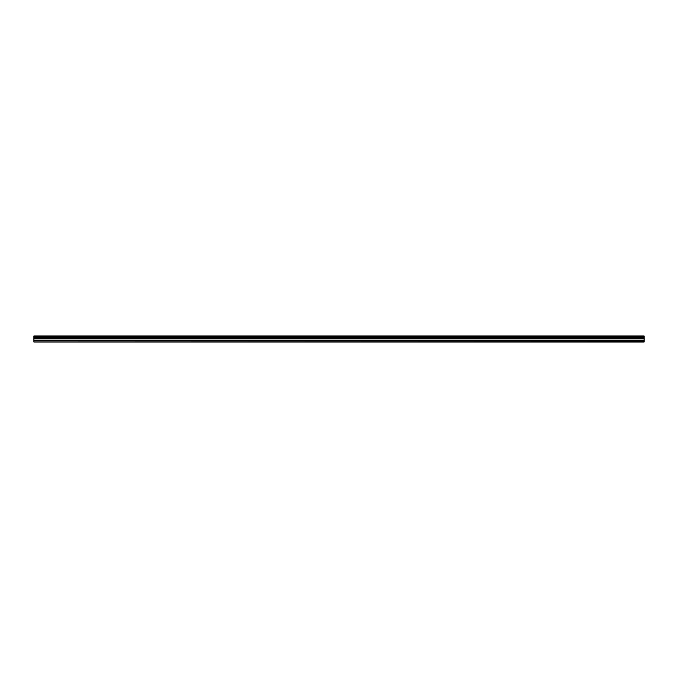 <?xml version="1.0" encoding="UTF-8"?>
<svg xmlns="http://www.w3.org/2000/svg" width="678" height="678" viewBox="0 0 678 678"><rect width="100%" height="100%" fill="white"/><g stroke="black" fill="none" stroke-linecap="round" stroke-linejoin="round"><path stroke-width="1.02" d="M33.9 341.814L33.9 337.619L644.1 337.619L644.1 342.009L33.9 342.009L644.1 341.814M33.9 336.203L644.1 335.991L33.9 335.991L33.9 337.458L644.1 337.619M644.1 336.203L644.1 337.458M644.1 336.771L33.9 336.771M33.9 340.814L644.1 340.814M33.9 340.144L644.1 340.144M33.9 338.619L644.1 338.619M644.1 338.356L33.9 338.356M644.1 336.932L33.9 336.932"/></g></svg>
